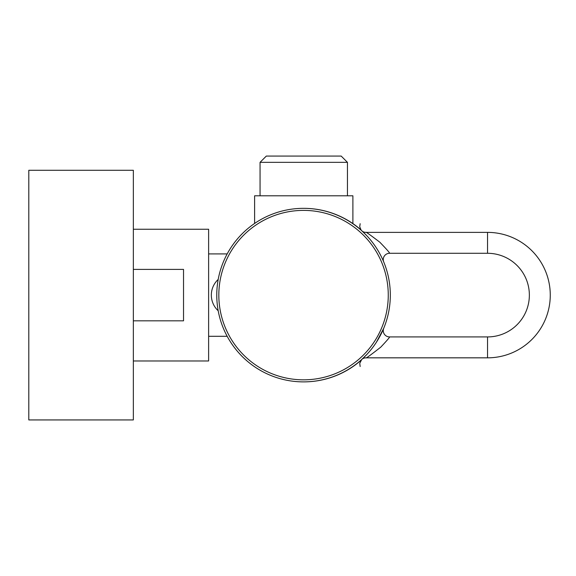 <?xml version="1.0" encoding="UTF-8"?>
<svg xmlns="http://www.w3.org/2000/svg" width="576" height="576" viewBox="0 0 576 576"><rect width="100%" height="100%" fill="white"/><g stroke="black" fill="none" stroke-linecap="round" stroke-linejoin="round"><path stroke-width="0.86" d="M303.646 381.881A86.774 86.774 0 0 0 360.907 360.403M360.907 229.817A86.774 86.774 0 0 0 303.646 208.339M305.856 208.361L307.958 208.44L305.856 208.361M312.142 208.742L312.977 208.829M340.049 216.288L339.084 215.856M345.226 218.887L346.421 219.55L345.226 218.887M348.487 220.759L349.358 221.292L348.487 220.759M349.51 221.386L351.324 222.538L349.51 221.386M328.493 211.939L328.09 211.817M327.031 211.514L326.513 211.378M324.511 210.852L322.481 210.384M320.436 209.952L318.37 209.578M314.222 208.973L312.732 208.8M133.344 229.248L208.62 229.248L208.62 360.972L133.344 360.972M133.344 320.825L183.528 320.825L183.528 269.395L133.344 269.395M133.344 170.28L133.344 419.933L28.8 419.933L28.8 170.28L133.344 170.28M254.614 223.445L254.614 195.79L352.886 195.79L352.886 223.589M260.057 162.338L266.328 156.067L341.179 156.067L347.45 162.338L260.057 162.338L260.057 195.79M216.77 295.106L216.778 295.992M217.303 285.545L217.39 284.767L217.303 285.545M217.483 284.047L217.57 283.37L217.483 284.047M217.656 282.744L218.196 279.439L217.656 282.744M216.871 290.916L216.828 291.946M217.303 304.675L217.354 305.136M217.483 306.173L217.534 306.576M217.742 308.045L218.023 309.794M216.778 295.74L216.77 295.38M360.166 223.711L359.719 226.706L361.102 230.069L367.02 235.944M383.148 260.575L382.486 259.092M381.773 257.566L381.528 257.062M378.943 252.166L378.662 251.669M378.331 251.107L377.798 250.214M377.28 249.365L376.546 248.206M376.02 247.392L375.646 246.83M375.149 246.096L374.875 245.7M374.004 244.462L373.579 243.886M373.241 243.418L372.442 242.359M366.408 235.296L362.628 231.559M367.027 354.269L361.793 359.431M361.886 359.338L363.946 357.408M363.974 357.379L365.522 355.838M376.394 342.252L383.717 328.306M383.731 328.262L383.738 328.255A6.271 6.271 22.5 0 0 389.534 336.924L487.541 336.924A41.818 41.818 0 0 0 529.358 295.106A41.818 41.818 0 0 0 487.541 253.289L389.534 253.289C390.11 253.202 386.863 249.494 379.786 242.172C369.958 234.706 365.35 231.437 365.969 232.38L487.541 232.38A62.726 62.726 0 0 1 550.267 295.106A62.726 62.726 0 0 1 487.541 357.833L365.969 357.833C365.53 358.754 370.462 355.198 380.75 347.162C387.101 340.402 390.024 336.989 389.534 336.924M303.545 381.881A86.774 86.774 0 0 0 390.319 295.106A86.774 86.774 0 0 0 303.545 208.339A86.774 86.774 0 0 0 216.77 295.106A86.774 86.774 0 0 0 303.545 381.881A86.774 86.774 0 0 0 390.319 295.106A86.774 86.774 0 0 0 303.545 208.339A86.774 86.774 0 0 0 216.77 295.106A86.774 86.774 0 0 0 303.545 381.881M303.545 379.829A84.715 84.715 0 0 0 388.26 295.106A84.715 84.715 0 0 0 303.545 210.391A84.715 84.715 0 0 0 218.83 295.106A84.715 84.715 0 0 0 303.545 379.829M383.738 261.958A6.271 6.271 -22.5 0 1 389.534 253.289M361.757 230.76A6.271 6.271 132.1 0 0 365.969 232.38M487.541 253.289L487.541 232.38M361.757 359.46A6.271 6.271 47.9 0 1 365.969 357.833M487.541 336.924L487.541 357.833M208.62 336.298L227.174 336.298M208.62 253.915L227.174 253.915M347.45 195.79L347.45 162.338M362.938 231.847L365.371 234.223M366.739 235.649L367.099 236.03M381.766 257.544L382.133 258.314M382.622 259.38L383.054 260.366M383.724 328.284L383.076 329.803M361.742 359.474L359.741 363.355L360.166 366.502M218.196 279.439A21.312 21.312 0 0 0 218.196 310.774"/></g></svg>
